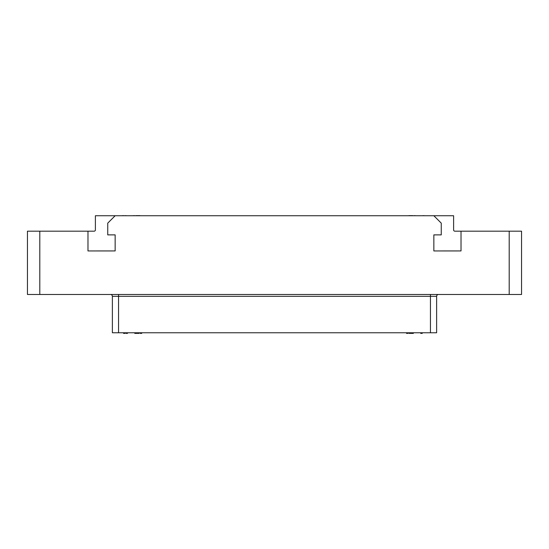 <?xml version="1.0" encoding="UTF-8"?>
<svg xmlns="http://www.w3.org/2000/svg" width="549" height="549" viewBox="0 0 549 549"><rect width="100%" height="100%" fill="white"/><g stroke="black" fill="none" stroke-linecap="round" stroke-linejoin="round"><path stroke-width="0.82" d="M438.479 294.484A1.853 1.853 90 0 0 436.627 296.33L436.627 332.769L112.373 332.769L112.373 296.33A1.853 1.853 0 0 0 110.521 294.484A1.853 1.853 0 0 1 112.373 296.33L112.373 332.769M39.803 294.484L27.45 294.484L27.45 231.177L87.977 231.177L87.977 250.941L115.153 250.934L115.153 234.876L107.741 234.876L107.741 223.141L115.153 215.736L433.847 215.736L441.259 223.141L441.259 234.876L433.847 234.876L433.847 250.941L461.023 250.934L461.023 231.177L521.55 231.177L521.55 294.484L39.803 294.484L39.803 231.177M115.153 215.736L95.389 215.736L95.389 229.935A1.235 1.235 0 0 1 94.153 231.177L87.977 231.177M433.847 215.736L453.611 215.736L453.611 229.935A1.235 1.235 0 0 0 454.846 231.177L461.023 231.177M120.094 215.736L428.906 215.736M413.96 215.668L415.442 215.668M139.425 215.668L139.92 215.613M138.931 215.668L139.425 215.613M138.067 215.668L138.931 215.613M137.573 215.668L138.067 215.613M136.831 215.668L137.573 215.613M136.337 215.668L136.831 215.613M135.843 215.668L136.337 215.613M422.792 215.668L424.274 215.668M124.788 215.668L126.27 215.668M412.23 215.668L412.724 215.613M411.736 215.668L412.23 215.613M410.872 215.668L411.736 215.613M410.377 215.668L410.872 215.613M409.636 215.668L410.377 215.613M409.142 215.668L409.636 215.613M408.648 215.668L409.142 215.613M122.317 215.668L123.8 215.668M133.249 215.668L134.731 215.668M436.627 332.769L436.627 296.33L112.373 296.33M422.236 332.769L422.236 333.387L420.754 333.387L420.754 332.769M421.495 332.769L421.495 333.387M125.035 332.769L125.035 333.387L123.552 333.387L123.552 332.769M124.294 332.769L124.294 333.387M127.505 332.769L127.505 333.387L126.023 333.387L126.023 332.769M126.764 332.769L126.764 333.387M408.031 332.769L408.031 333.387L406.548 333.387L406.548 332.769M407.289 332.769L407.289 333.387M409.019 332.769L409.019 333.387L409.142 332.769M409.266 332.769L409.142 333.387M409.76 332.769L409.76 333.387L409.266 333.387M410.254 332.769L410.254 333.387L409.76 333.387M411.119 332.769L411.119 333.387L410.254 333.387M411.613 332.769L411.613 333.387L411.119 333.387M412.354 332.769L412.354 333.387L411.613 333.387M412.848 332.769L412.848 333.387L412.354 333.387M413.342 332.769L413.342 333.387L412.848 333.387M413.466 332.769L413.342 333.387M134.793 332.769L134.793 333.387L134.917 332.769M135.04 332.769L134.917 333.387M135.534 332.769L135.534 333.387L135.04 333.387M136.028 332.769L136.028 333.387L135.534 333.387M136.893 332.769L136.893 333.387L136.028 333.387M137.387 332.769L137.387 333.387L136.893 333.387M138.128 332.769L138.128 333.387L137.387 333.387M138.623 332.769L138.623 333.387L138.128 333.387M139.117 332.769L139.117 333.387L138.623 333.387M139.24 332.769L139.117 333.387M141.711 332.769L141.711 333.387L140.228 333.387L140.228 332.769M140.969 332.769L140.969 333.387M509.198 294.484L509.198 231.177M118.55 294.484L118.55 332.769M430.45 294.484L430.45 332.769"/></g></svg>

